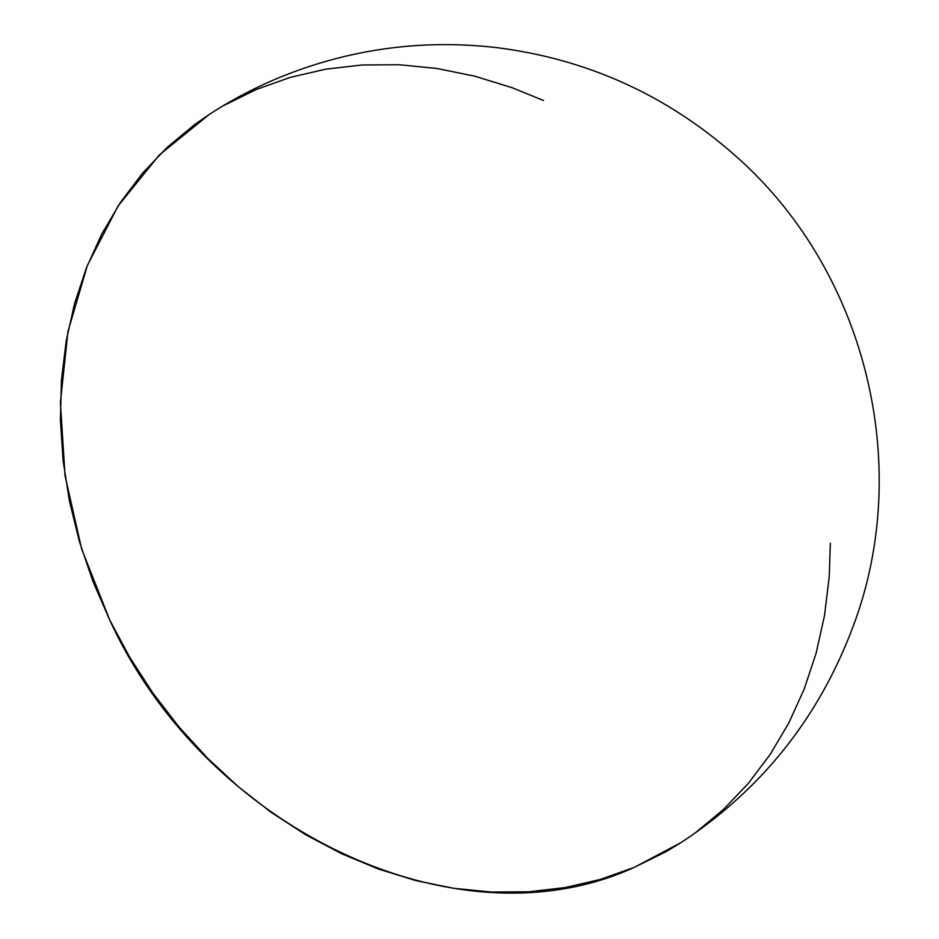<?xml version="1.0" encoding="UTF-8"?>
<svg xmlns="http://www.w3.org/2000/svg" width="939" height="939" viewBox="0 0 939 939"><rect width="100%" height="100%" fill="white"/><g stroke="black" fill="none" stroke-linecap="round" stroke-linejoin="round"><path stroke-width="1.41" d="M681.855 842.06L666.197 851.603L634.212 867.378L681.198 842.494C761.564 789.558 818.773 717.795 852.835 627.193C914.856 463.983 864.643 266.641 732.15 152.928C664.742 94.323 586.746 59.286 498.163 47.807C431.846 39.943 367.313 46.68 304.6 68.042C271.031 79.498 239.316 94.921 209.467 114.3L159.313 154.97L118.185 205.852L87.409 265.361L67.937 331.596L60.401 402.467L65.037 475.744L81.681 549.104L109.828 620.233C206.134 830.041 457.539 948.531 634.212 867.378L600.42 879.409L565.137 887.578L528.692 891.804L491.449 892.05L453.76 888.306L415.989 880.629L378.499 869.068L341.655 853.739L305.809 834.806L271.312 812.435L238.483 786.847L207.648 758.289L179.103 727.044L153.127 693.393L129.958 657.676L109.828 620.233L92.938 581.417L79.428 541.615L69.451 501.203L63.089 460.579L60.413 420.12L61.434 380.225L66.164 341.268L74.545 303.637L86.482 267.685L101.893 233.764L120.603 202.202L142.435 173.304L167.201 147.329L194.631 124.558L210.172 113.842M224.48 105.191L256.453 89.416L290.245 77.385L325.54 69.216L361.973 64.991L399.228 64.744L436.917 68.477L474.676 76.165L512.166 87.726L543.528 100.508M830.346 543.247L829.231 576.569L824.512 615.526L816.132 653.157L804.183 689.109L788.783 723.03L770.074 754.592L748.23 783.49L723.476 809.453L696.045 832.236"/></g></svg>
